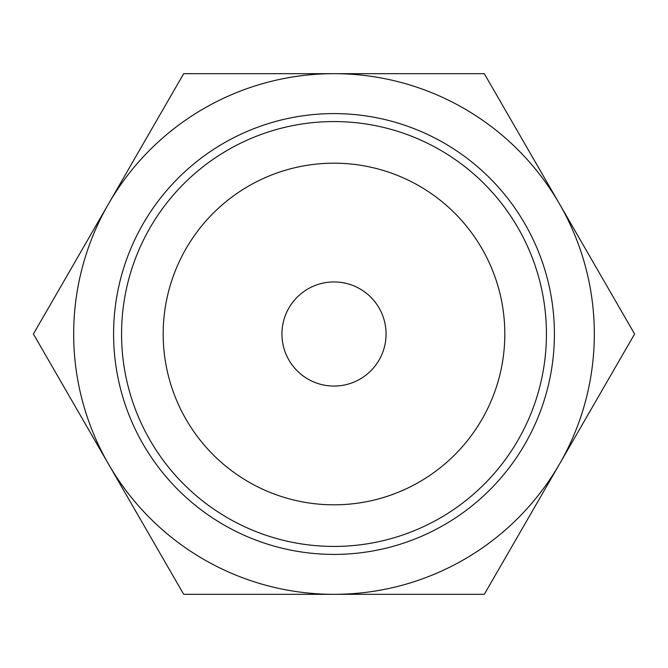 <?xml version="1.0" encoding="UTF-8"?>
<svg xmlns="http://www.w3.org/2000/svg" width="668" height="668" viewBox="0 0 668 668"><rect width="100%" height="100%" fill="white"/><g stroke="black" fill="none" stroke-linecap="round" stroke-linejoin="round"><path stroke-width="1" d="M338.075 594.328L337.582 594.328M334 594.328L183.7 594.328L33.4 334L183.7 73.672L334 73.672A260.328 260.328 0 0 0 108.55 464.16A260.328 260.328 0 0 0 594.328 334A260.328 260.328 0 0 0 334 73.672L484.3 73.672L634.6 334L484.3 594.328L334 594.328M113.593 334A220.407 220.407 0 0 1 334 113.593A220.407 220.407 0 0 1 554.407 334A220.407 220.407 0 0 1 334 554.407A220.407 220.407 0 0 1 113.593 334M121.568 334A212.432 212.432 0 0 1 334 121.568A212.432 212.432 0 0 1 546.432 334A212.432 212.432 0 0 1 334 546.432A212.432 212.432 0 0 1 121.568 334M504.816 334A170.816 170.816 0 0 0 334 163.184A170.816 170.816 0 0 0 163.184 334A170.816 170.816 0 0 0 334 504.816A170.816 170.816 0 0 0 504.816 334M281.938 334A52.062 52.062 0 0 1 334 281.938A52.062 52.062 0 0 1 386.062 334A52.062 52.062 0 0 1 334 386.062A52.062 52.062 0 0 1 281.938 334"/></g></svg>
